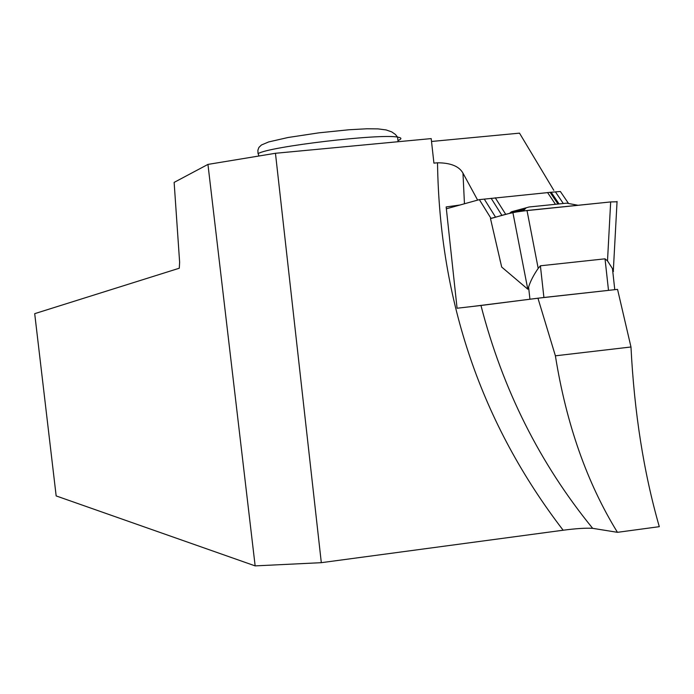 <?xml version="1.0" encoding="UTF-8"?>
<svg xmlns="http://www.w3.org/2000/svg" width="694" height="694" viewBox="0 0 694 694"><rect width="100%" height="100%" fill="white"/><g stroke="black" fill="none" stroke-linecap="round" stroke-linejoin="round"><path stroke-width="1.04" d="M469.239 306.869L543.905 297.483L540.4 265.793L538.197 268.387C533.634 274.971 530.433 281.191 528.585 287.038L527.787 289.19L501.693 267.051L490.476 218.515L501.693 267.051M500.383 261.603L499.966 259.79M558.392 204.001L550.516 192.316L479.346 199.629L490.988 218.376M479.346 199.629L446.363 208.799M550.516 192.316L560.353 191.475L568.273 203.099M615.222 289.624L543.905 297.483M608.499 290.318L605.021 258.827L540.4 265.793M605.021 258.827L607.502 260.892L612.238 268.248L613.479 271.406M495.256 197.781L505.753 214.394M547.54 192.524L555.452 204.305M514.393 210.976L511.296 211.887L509.535 213.37M617.044 201.789L610.668 201.937L527.006 210.49L512.875 212.468L490.476 218.515M527.006 210.49L538.197 268.387M512.875 212.468L527.787 289.19M577.85 205.233L566.668 203.16L529.062 206.986L526.217 207.792L523.155 210.915M490.493 218.575C499.836 216.276 502.647 214.455 519.702 211.349L610.668 201.937L607.502 260.892M537.945 298.203L617.547 289.363L630.976 346.983L555.391 355.814L537.945 298.203L480.959 305.49C502.621 389.299 539.854 463.583 592.667 528.334L617.452 532.324C587.003 482.92 566.313 424.086 555.391 355.814M617.452 532.324L659.3 526.677C643.746 472.553 634.307 412.661 630.976 346.983M431.521 141.472L519.511 133.153L553.786 190.312M275.457 153.279L321.313 562.678L255.149 565.888L56.162 495.924L34.7 313.662L179.295 268.222L179.625 262.202L174.133 182.392L207.948 164.409L275.457 153.279L431.2 138.6L433.923 163.133L437.515 162.786C450.684 162.847 459.176 166.308 462.976 173.153L477.507 199.863M459.992 205.008L446.155 206.942L457.077 308.24L480.959 305.49M592.667 528.334C585.875 527.908 576.037 528.533 563.155 530.225C481.463 423.817 439.588 301.335 437.515 162.786M321.313 562.678L563.155 530.225M255.149 565.888L207.948 164.409M529.921 299.097L528.585 287.038M484.299 199.135L495.551 217.144M501.936 215.418L491.152 198.284M555.486 191.96L563.294 203.498M524.499 209.38L513.855 212.251M462.976 173.153L464.451 203.767M397.966 140.535L398.235 140.431C401.991 138.869 401.765 137.768 397.584 137.117C380.078 133.43 268.812 146.625 258.142 153.617M614.771 289.641L612.464 268.682M551.314 192.455L559.052 203.932M550.038 192.229L557.993 204.045M526.217 207.792L511.686 211.731M617.061 201.46L613.322 270.79M258.949 156.003L257.995 153.279L257.899 150.199L258.888 147.458L261.412 145.003L268.63 141.949L288.019 137.507L318.884 132.84L349.039 129.752L366.9 128.78L378.074 128.893L386.072 129.925L391.685 131.869L395.389 134.436L397.584 137.117L398.096 141.723"/></g></svg>
